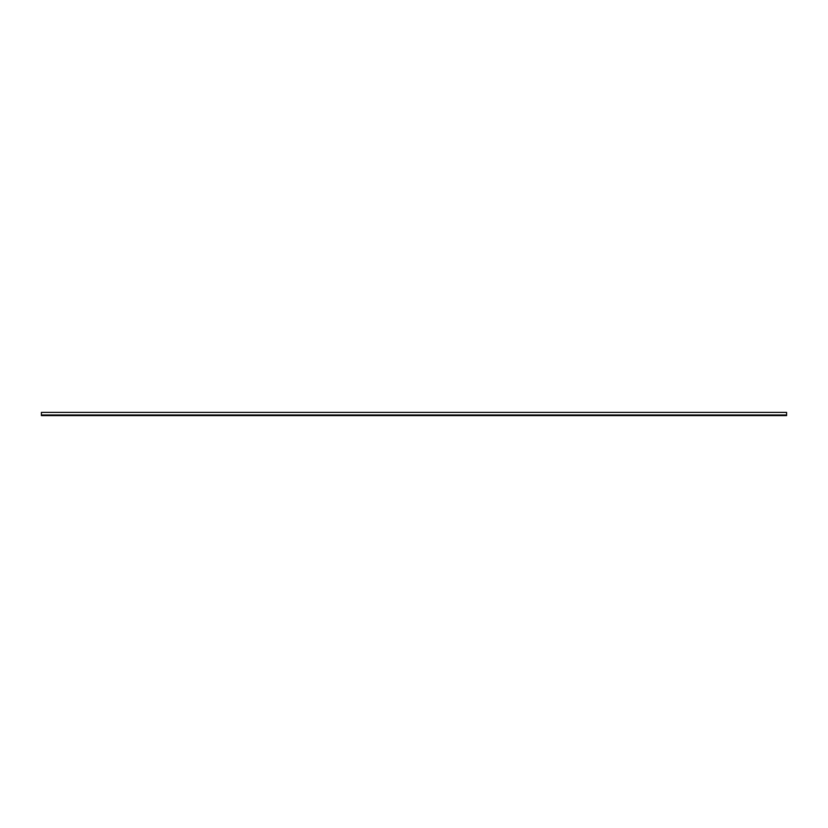 <?xml version="1.0" encoding="UTF-8"?>
<svg xmlns="http://www.w3.org/2000/svg" width="828" height="828" viewBox="0 0 828 828"><rect width="100%" height="100%" fill="white"/><g stroke="black" fill="none" stroke-linecap="round" stroke-linejoin="round"><path stroke-width="1.24" d="M41.4 412.385L41.4 415.615L786.6 415.615L786.6 412.385L41.4 412.385M41.4 414.994L786.6 414.994"/></g></svg>
